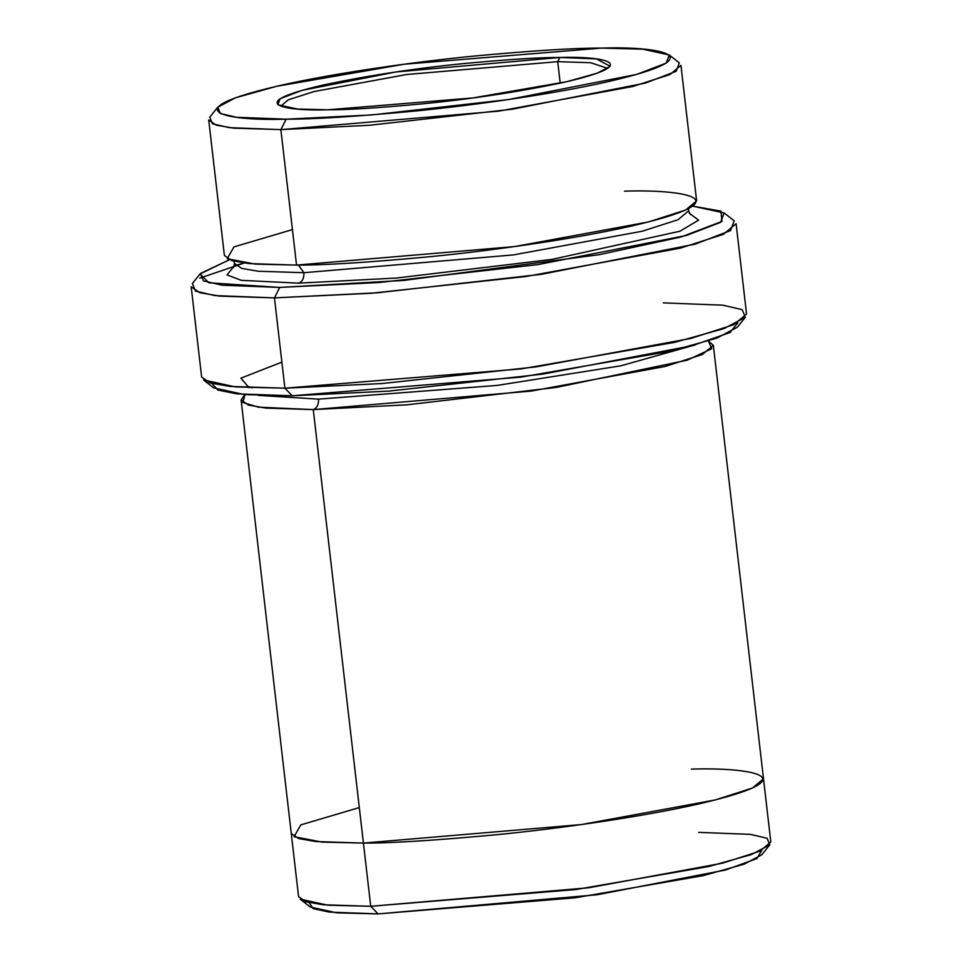 <?xml version="1.0" encoding="UTF-8"?>
<svg xmlns="http://www.w3.org/2000/svg" width="962" height="962" viewBox="0 0 962 962"><rect width="100%" height="100%" fill="white"/><g stroke="black" fill="none" stroke-linecap="round" stroke-linejoin="round"><path stroke-width="1.44" d="M280.736 106.217L288.203 99.856L313.925 91.57L406.613 74.507L557.719 61.664L559.824 57.479L396.079 71.934L301.876 90.416L280.086 98.761L277.85 104.75L297.378 109.019L327.753 109.8C287.903 111.243 239.273 104.305 323.521 84.969C368.145 75.529 415.115 68.374 464.454 63.504C508.682 59.367 540.476 57.359 559.824 57.479C599.663 56.049 648.304 62.975 564.057 82.311C519.432 91.751 472.45 98.906 423.112 103.776C378.896 107.912 347.102 109.921 327.753 109.8L472.847 97.944L566.907 81.662L597.113 73.22L610.161 66.294L596.38 58.886L559.824 57.479L557.719 61.664L590.692 62.722L607.683 68.338L590.608 62.71L557.719 61.664L560.209 83.165L557.719 61.664L406.878 74.471L314.189 91.51L288.347 99.795L280.736 106.169M279.714 287.422L222.09 285.209L203.439 280.88L200.373 273.533L229.389 259.764L200.072 273.942L208.814 282.78L279.714 287.422L403.848 280.423L599.29 254.677L681.204 236.929L722.005 221.416L720.911 211.135L692.748 206.145L724.133 212.939L720.61 222.354L686.267 235.51L537.794 264.634L378.992 282.515L279.714 287.422L274.447 297.883L279.714 287.422M235.546 265.356L244.192 263.023L199.783 278.126M200.373 273.533L192.376 283.513L195.551 291.113L214.839 295.587L274.447 297.883L219.637 296.128L199.687 292.664L191.185 286.748L201.635 377.056L210.137 382.972L230.086 386.435L284.896 388.191L235.389 386.916L203.535 379.942L213.6 387.83L244.384 394.576L292.256 395.791L284.896 388.191L274.447 297.883L284.896 388.191L381.782 383.561L536.315 366.835L690.788 338.444L733.85 324.639L746.548 314.009L736.098 223.701L723.4 234.331L680.338 248.136L525.865 276.527L371.332 293.254L274.447 297.883L377.152 292.809L541.426 274.302L695.021 244.18L730.555 230.567L734.198 220.815L724.133 212.939M310.281 907.034L336.82 912.842L378.09 913.9L370.731 906.288L327.826 905.194L300.228 899.145L310.281 907.034M286.135 119.18L236.46 117.28L220.382 113.54L217.749 107.203L235.462 97.799L276.515 86.327L404.317 64.201L601.442 48.1C575.144 47.944 531.95 50.673 471.873 56.289C412.59 62.133 333.261 73.389 280.387 85.438C165.933 111.724 231.998 121.14 286.135 119.18C312.434 119.336 355.615 116.606 415.704 110.991C474.987 105.147 554.316 93.891 607.19 81.842C721.644 55.556 655.567 46.14 601.442 48.1L642.7 49.158L669.239 54.966L666.209 63.083L636.591 74.435L508.609 99.543L371.717 114.947L286.135 119.18L280.868 129.629L286.135 119.18M217.749 107.203L209.752 117.184L212.494 123.773L229.209 127.645L280.868 129.629L233.369 128.114L216.077 125.12L208.718 119.985L224.386 255.459L231.758 260.582L249.05 263.588L296.549 265.091L255.315 264.129L227.212 258.73L233.934 246.921L292.436 229.593M233.562 267.436L234.512 263.432L241.594 268.362L258.225 271.248L303.896 272.703L298.424 265.079L303.896 272.703L513.395 254.918L642.123 231.253L678.006 219.745L688.588 210.894L678.006 219.745L642.123 231.253L513.395 254.918L303.896 272.703C304.124 278.246 302.369 281.722 298.641 283.153L396.224 278.066L552.2 259.355L679.93 231.229L698.568 220.142L689.309 213.191L698.568 220.142L679.93 231.229L552.2 259.355L396.224 278.066L298.641 283.153L241.33 280.339L227.032 274.904L234.343 265.825L227.032 274.904L241.33 280.339L298.641 283.153C302.369 281.722 304.124 278.246 303.896 272.703L258.225 271.248L241.594 268.362L234.512 263.432L233.802 261.147M624.47 191.173C680.759 189.141 749.482 198.93 630.435 226.262C575.456 238.804 492.953 250.505 431.301 256.577C368.807 262.422 323.893 265.259 296.549 265.091L280.868 129.629L296.549 265.091L514.429 246.597L648.304 221.994L685.617 210.029L696.62 200.817L680.952 65.356L669.949 74.555L632.635 86.52L498.761 111.135L280.868 129.629L369.877 125.24L512.241 109.211L645.358 83.093L676.142 71.296L679.304 62.855L669.239 54.966M258.405 395.394L318.518 399.146L497.222 385.413L620.791 365.813L695.466 344.829L620.791 365.813L497.222 385.413L318.518 399.146C318.747 404.677 316.991 408.165 313.263 409.596L406.698 404.846L556.24 387.433L687.193 360.185L711.808 348.701L708.357 341.005L713.347 345.31L702.344 354.521L665.031 366.486L531.156 391.089L313.263 409.596L265.752 408.08L248.461 405.074L241.101 399.952L244.985 394.612L242.809 402.501L258.477 407.179L313.263 409.596L363.42 843.073L313.263 409.596C316.991 408.165 318.747 404.677 318.518 399.146L258.405 395.394M249.062 387.734L240.873 378.174L281.89 362.133M691.341 769.143C747.642 767.111 816.365 776.911 697.318 804.244C642.327 816.774 559.824 828.486 498.172 834.559C435.678 840.403 390.764 843.241 363.42 843.073L315.909 841.558L298.617 838.563L291.258 833.429L298.581 896.644L305.94 901.767L323.232 904.773L370.731 906.288L363.42 843.073L581.313 824.578L715.187 799.963L752.5 787.998L763.503 778.787L713.347 345.31M737.95 322.631L730.062 332.503L691.979 345.779L542.821 374.098L388.708 391.113L292.256 395.791L236.856 393.855L217.785 390.019L211.977 383.489M698.652 832.37L750.312 834.355L767.039 838.227L769.78 844.816L751.346 854.605L708.657 866.534L575.745 889.549L370.731 906.288L363.42 843.073L322.174 842.111L294.071 836.712L300.793 824.903L359.307 807.563M761.832 850.264L756.866 858.585L725.588 869.985L597.234 894.744L378.09 913.9L370.731 906.288L588.624 887.794L722.498 863.179L759.812 851.214L770.815 842.015L763.503 778.787M769.78 844.816L761.784 854.797L744.059 864.201L703.006 875.673L575.216 897.799L378.09 913.9L329.389 912.108L313.095 908.597L309.199 902.633M284.896 388.191L292.256 395.791L520.935 377.116L669.179 351.455L716.798 338.143L737.361 327.224L745.358 317.256L724.085 328.547L674.819 342.316L521.464 368.867L284.896 388.191M663.287 302.886L722.895 305.17L742.183 309.656L745.358 317.256M688.768 208.501L688.588 210.894L690.427 214.574M247.294 386.195L252.164 387.854M291.258 833.429L241.101 399.952"/></g></svg>

